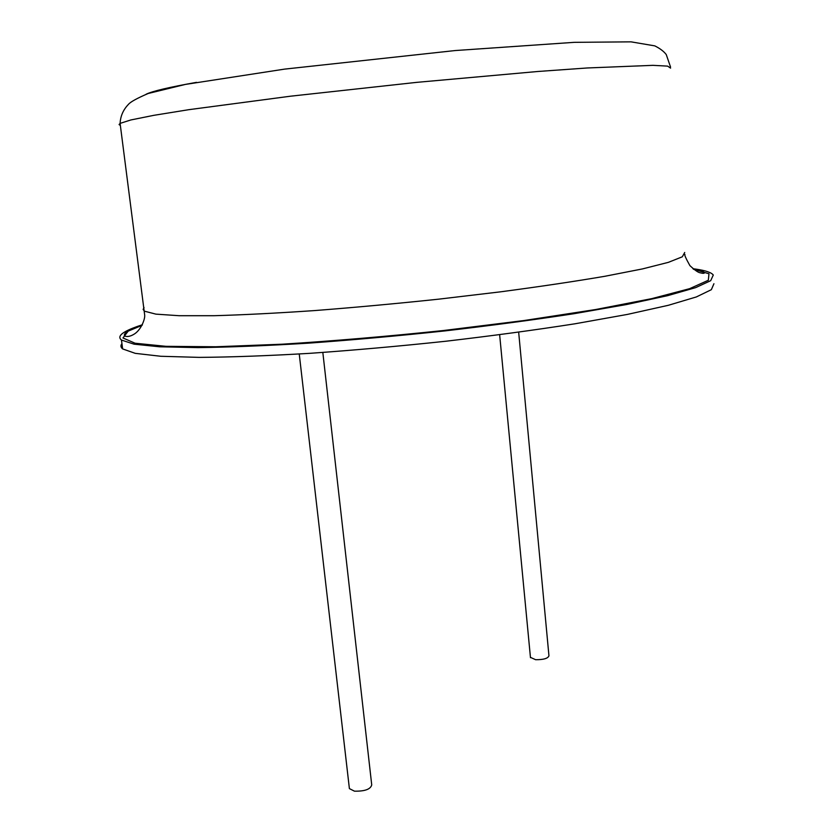 <?xml version="1.0" encoding="UTF-8"?>
<svg xmlns="http://www.w3.org/2000/svg" width="833" height="833" viewBox="0 0 833 833"><rect width="100%" height="100%" fill="white"/><g stroke="black" fill="none" stroke-linecap="round" stroke-linejoin="round"><path stroke-width="1.25" d="M146.077 94.244C152.272 91.203 169.089 87.236 196.515 82.352M142.391 324.735C135.019 327.109 129.375 329.379 125.45 331.555C119.692 334.751 118.369 337.584 121.472 340.062L134.061 344.175L159.561 346.788L197.973 347.611C229.7 347.205 266.518 345.726 308.449 343.165C352.463 339.989 397.841 335.918 444.583 330.951C490.772 325.588 533.932 319.841 574.052 313.708L626.614 304.524L667.556 295.684L695.638 287.635L710.684 280.69L713.287 275.046C711.455 272.506 705.624 270.517 695.784 269.101L692.889 268.705M121.941 343.613C120.421 345.528 120.66 347.299 122.638 348.923L135.269 353.348L160.79 356.274L199.202 357.378C230.908 357.149 267.716 355.806 309.616 353.348C353.588 350.256 398.924 346.226 445.624 341.259C491.762 335.866 534.869 330.055 574.937 323.798L627.426 314.405L668.305 305.305L696.346 296.944L711.351 289.686L713.933 283.72M530.444 657.362L535.609 659.705C543.553 659.757 547.999 658.455 548.947 655.79L518.667 332.2M349.298 787.851L349.391 788.612L354.452 791.163C364.792 791.371 370.55 789.288 371.726 784.925L322.829 352.453M120.358 125.46L119.067 124.554L120.098 123.388L130.833 119.962L153.73 115.35L188.768 109.685L290.519 96.201L416.792 82.352L537.764 71.492L587.255 67.973L652.957 65.338L667.639 66.13L670.586 68.129M144.036 307.512L143.13 309.459L144.515 311.198L155.886 314.135L179.126 315.707L214.175 315.707C243.101 314.884 276.65 313.177 314.822 310.563C354.879 307.45 396.175 303.649 438.71 299.162L500.352 291.852C539.524 286.667 574.374 281.471 604.893 276.275L642.493 268.913L668.389 262.343L682.31 256.803L684.716 252.461M142.11 325.307L128.188 331.128L122.961 337.969L135.071 343.227L166.017 346.33L215.716 346.767L281.95 344.216C333.044 341.02 386.856 336.449 443.385 330.534L524.29 320.497L595.574 309.543L651.729 298.651L689.599 288.676L708.342 280.252L708.977 273.755L693.65 269.33M125.45 331.555L128.188 331.128C124.711 333.138 123.617 334.814 124.908 336.168C127.397 336.886 130.177 336.386 133.259 334.658C140.652 330.878 145.025 319.601 144.713 315.353L120.098 123.388C120.473 116.037 123.284 109.664 128.521 104.281C130.552 101.855 137.101 98.252 148.191 93.494L185.415 84.414L284.594 69.118L455.182 50.553L574.218 42.337L631.039 41.848L654.811 45.877C660.1 48.533 663.922 51.438 666.275 54.603L670.544 67.015M693.66 269.33C699.428 270.246 703.083 271.319 704.603 272.568C704.479 273.474 703.031 273.557 700.241 272.808C698.325 272.63 694.868 270.236 689.901 265.623C685.84 258.355 684.195 254.606 684.945 254.388M693.535 269.236L695.784 269.101M122.638 348.923L121.472 340.062M530.475 657.695L499.644 334.741M349.391 788.612L299.245 353.994"/></g></svg>
